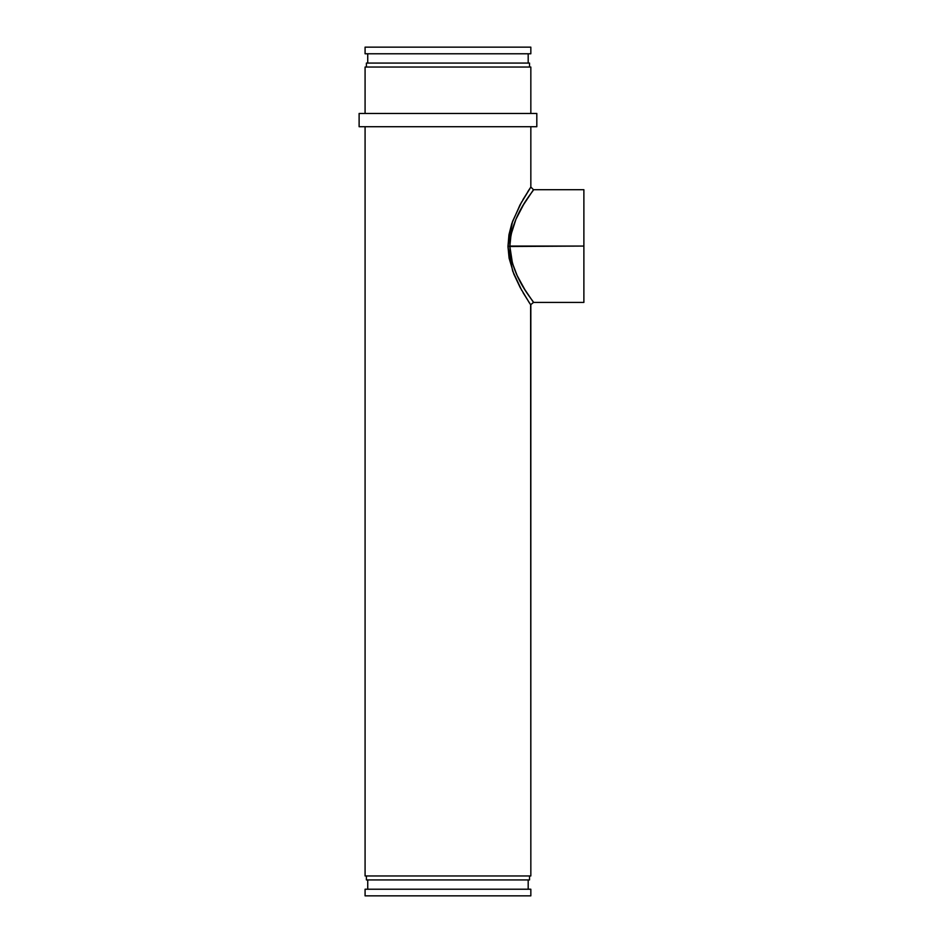 <?xml version="1.0" encoding="UTF-8"?>
<svg xmlns="http://www.w3.org/2000/svg" width="943" height="943" viewBox="0 0 943 943"><rect width="100%" height="100%" fill="white"/><g stroke="black" fill="none" stroke-linecap="round" stroke-linejoin="round"><path stroke-width="1.41" d="M521.75 290.409L512.65 271.018L507.959 246.524L509.88 246.5L512.45 263.274L517.165 275.58L524.827 289.572L533.49 302.42L530.638 304.766L530.838 875.953L365.082 875.953L365.082 126.716L365.082 875.953L530.838 875.953L530.838 305.072L523.035 292.636M533.314 189.967L523.577 204.619L515.939 219.259L511.012 234.713L509.88 246.064L583.882 246.064L583.882 302.42L583.882 246.064L509.88 246.5C511.047 277.655 534.622 302.208 533.49 302.42C534.363 301.866 510.776 277.23 509.88 246.064L507.959 246.524L508.949 234.736L511.766 223.644L519.994 204.926L530.838 187.056L530.838 126.716L530.838 187.056L522.87 199.786M365.082 889.225L365.082 895.85L530.838 895.85L530.838 889.225L365.082 889.225L530.838 889.225L530.838 895.85L365.082 895.85L365.082 889.225M367.735 879.937L367.735 889.225L367.735 879.937M528.186 889.225L528.186 879.937L528.186 889.225M366.403 875.953L366.403 879.937L529.518 879.937L529.518 875.953L529.518 879.937L366.403 879.937L366.403 875.953M529.707 303.375L520.147 287.474L513.829 274.107L509.09 258.146L507.959 246.524L512.485 221.57L521.691 201.826M359.118 113.455L359.118 126.716L536.815 126.716L536.815 113.455L359.118 113.455L536.815 113.455L536.815 126.716L359.118 126.716L359.118 113.455M365.082 67.047L365.082 113.455L365.082 67.047L530.838 67.047L365.082 67.047M530.838 113.455L530.838 67.047L530.838 113.455M366.403 63.063L366.403 67.047L366.403 63.063L529.518 63.063L366.403 63.063M529.518 67.047L529.518 63.063L529.518 67.047M367.735 53.775L367.735 63.063L367.735 53.775M528.186 63.063L528.186 53.775L528.186 63.063M365.082 47.15L365.082 53.775L530.838 53.775L530.838 47.15L365.082 47.15L530.838 47.15L530.838 53.775L365.082 53.775L365.082 47.15M528.434 301.418L529.011 302.29M530.638 187.362L529.023 189.814M529.023 189.802L527.703 191.853M583.882 246.064L583.882 189.708L583.882 246.064M533.49 302.42L583.882 302.42L583.882 301.336M509.88 245.581C511.094 214.379 534.634 189.932 533.49 189.708C534.339 190.297 510.8 214.851 509.88 246.064M583.882 189.708L533.49 189.708L530.838 187.056"/></g></svg>
